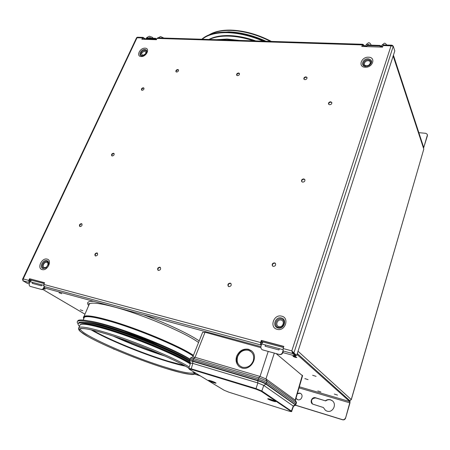 <?xml version="1.0" encoding="UTF-8"?>
<svg xmlns="http://www.w3.org/2000/svg" width="450" height="450" viewBox="0 0 450 450"><rect width="100%" height="100%" fill="white"/><g stroke="black" fill="none" stroke-linecap="round" stroke-linejoin="round"><path stroke-width="0.67" d="M261.259 341.623L262.806 342.039M351.298 399.651L423.799 149.079L351.202 399.701M298.029 351.248L351.248 399.572L349.869 400.708M393.272 55.642L423.799 149.079L393.159 55.997M423.613 147.949L427.438 135.613L427.32 134.398L425.79 133.307L418.849 132.671M427.32 134.398L427.438 135.613M427.326 135.248L423.968 146.824L423.478 146.773M393.418 55.187L423.591 147.122L423.968 146.824M423.338 147.099L423.478 147.527M264.853 41.209C251.983 35.511 239.569 32.473 227.61 32.085C215.876 31.939 207.276 34.324 201.814 39.24M263.16 41.158C250.746 35.865 238.815 33.03 227.368 32.67C216.107 32.512 207.72 34.706 202.196 39.257M255.808 40.928C246.465 37.62 237.572 35.837 229.129 35.572C220.77 35.398 214.037 36.697 208.941 39.465M266.034 41.248C253.17 35.387 240.716 32.259 228.673 31.866L216.945 32.749M296.662 357.328L296.758 357.519C295.729 357.559 294.497 357.171 293.057 356.344L292.961 356.147C293.996 356.113 295.228 356.507 296.662 357.328M337.517 395.1L334.333 394.076L337.517 395.1M320.867 391.95L317.801 390.954L320.867 391.95M43.695 288.793L45.231 289.209L43.959 288.428M59.017 292.725L61.762 293.698L59.017 292.725M80.302 309.825L82.845 310.725L80.302 309.825M295.976 398.317L297.743 399.741C301.084 400.944 303.728 395.511 300.769 393.559L299.841 393.092L297.416 393.368M300.921 393.677L300.077 393.272L297.304 393.767M296.032 398.121L296.966 399.375M332.466 400.877L330.654 399.932C328.866 399.454 327.206 399.78 325.671 400.911L315.512 397.766C312.098 396.562 309.465 402.036 312.502 404.038L323.398 407.537L325.384 410.299L327.032 411.137C332.719 413.196 337.202 404.274 332.291 400.731L330.435 399.757C328.646 399.274 326.987 399.606 325.451 400.736M316.069 376.358L312.643 375.261L316.069 376.358M308.093 379.642L304.847 378.596L308.093 379.642M283.472 347.473L263.031 342.017L261.608 343.929L260.972 346.387C260.674 348.069 261.225 349.239 262.626 349.892L279.214 354.431C280.851 354.69 281.976 353.959 282.583 352.243L282.977 350.702M262.783 349.942L263.104 350.032M282.583 352.243L282.96 352.356C282.352 354.071 281.227 354.797 279.591 354.538L279.214 354.431M282.96 352.356L283.281 351.09M263.171 350.055L279.591 354.538M44.19 283.584L31.562 280.238L29.976 281.666L29.334 283.641C28.986 285.03 29.289 285.947 30.24 286.391L41.254 289.401C42.362 289.553 43.194 288.934 43.757 287.55L44.1 286.487L43.802 284.428L260.601 342.512L260.662 344.914L261.248 345.324M43.757 287.55L44.291 287.702L44.584 286.791M44.291 287.702C43.734 289.086 42.896 289.704 41.794 289.553L41.254 289.401M30.291 286.408L41.794 289.553M31.562 280.238L29.655 279.613M30.583 280.671L29.317 280.333M114.891 349.498L113.546 348.998M113.108 348.728L113.94 349.206M299.019 387.872L349.751 402.823L345.555 418.168L349.954 402.998L350.004 400.832L297.293 353.531M349.751 402.823L349.779 401.597L296.994 354.454M345.555 418.168C345.015 419.541 344.048 420.086 342.658 419.811L295.515 405.259M342.658 419.811L342.45 419.647C343.839 419.923 344.807 419.377 345.353 418.005M200.227 375.84L194.608 374.108M342.45 419.647L295.56 405.174M199.924 375.66L194.721 374.051M114.204 349.206L113.597 349.014M325.671 400.911L315.737 397.946C311.614 398.346 310.562 400.399 312.581 404.094M325.429 410.332L323.398 407.537M29.059 281.368L29.908 281.863M42.834 289.451L84.954 314.184M88.701 305.533C87.39 303.958 87.244 302.805 88.262 302.074C89.173 301.444 91.001 301.196 93.746 301.331M143.499 314.814C166.382 323.218 188.966 333.883 199.204 340.892M31.607 280.131L31.894 280.299M263.149 342.051L261.315 341.449M262.142 342.658L261.006 342.354M124.251 331.211L160.47 345.201M78.126 323.758C77.023 322.526 76.916 321.66 77.805 321.154C80.37 319.888 89.072 321.368 103.911 325.592C130.517 333.174 172.029 349.971 189.675 360.141M77.529 321.345L78.131 320.406C80.702 319.123 89.409 320.586 104.242 324.799C130.838 332.353 172.305 349.138 189.951 359.336M84.392 322.29C88.582 322.397 95.839 323.938 106.166 326.914C132.879 334.53 174.797 351.787 189.624 361.086M79.481 326.312C77.934 324.844 77.647 323.831 78.621 323.274C81.124 322.071 89.629 323.55 104.147 327.707C131.805 335.632 175.337 353.509 190.851 363.122M78.373 323.438L78.947 322.526C81.456 321.306 89.966 322.768 104.479 326.914C131.366 334.598 173.498 351.787 189.844 361.569M80.494 324.456L80.831 324.202C83.244 323.038 91.468 324.473 105.502 328.5C133.104 336.403 176.602 354.442 190.384 363.476M79.74 325.716L80.235 324.574C82.659 323.415 90.928 324.861 105.041 328.922C132.632 336.842 176.113 354.825 190.237 363.949M184.337 365.563L167.946 361.181M167.889 361.164C143.016 353.638 108.681 339.604 92.329 330.103M184.224 365.496L168.064 361.17C143.235 353.655 108.984 339.677 92.458 330.137M161.578 354.577C146.453 349.582 131.558 343.839 116.899 337.354M84.043 318.037L83.964 317.565M161.094 354.369C146.312 349.464 131.743 343.845 117.405 337.522M83.987 318.173L83.863 317.858M177.756 69.508C176.271 69.817 175.674 70.56 175.967 71.724L176.631 72.051C178.116 71.736 178.712 70.999 178.425 69.829L177.756 69.508M178.537 70.037L178.02 69.862C176.709 70.082 176.079 70.751 176.119 71.882M305.949 76.849C304.369 77.085 303.683 77.833 303.896 79.099L304.909 79.678C306.489 79.442 307.176 78.694 306.968 77.434L305.949 76.849M307.046 77.647L306.146 77.237C304.729 77.406 304.014 78.081 304.014 79.273M238.579 72.99C237.037 73.271 236.402 74.019 236.672 75.24L237.487 75.668C239.029 75.392 239.664 74.644 239.4 73.423L238.579 72.99M239.501 73.631L238.815 73.361C237.442 73.558 236.773 74.239 236.812 75.403M273.302 266.4L272.486 265.944C271.772 264.144 272.452 263.121 274.534 262.868L275.366 263.334C276.069 265.134 275.383 266.158 273.302 266.4M272.61 266.062C272.109 264.296 272.835 263.323 274.787 263.154L275.496 263.498M159.806 267.165C157.798 267.531 157.196 268.554 158.006 270.242L158.468 270.456C160.47 270.096 161.078 269.072 160.279 267.39L159.806 267.165M160.436 267.542L160.127 267.424C158.265 267.683 157.612 268.656 158.169 270.349M230.209 283.123C228.083 283.433 227.441 284.501 228.291 286.324L228.915 286.644C231.041 286.341 231.688 285.278 230.85 283.455L230.209 283.123M230.996 283.607L230.496 283.387C228.499 283.607 227.812 284.619 228.426 286.431M96.947 252.917C95.062 253.316 94.489 254.295 95.231 255.853L95.58 256.011C97.464 255.611 98.038 254.632 97.307 253.074L96.947 252.917M97.476 253.232L97.301 253.176C95.574 253.451 94.944 254.379 95.411 255.954M113.473 153.236C111.847 153.591 111.268 154.429 111.735 155.739L112.23 155.97C113.856 155.616 114.435 154.783 113.968 153.467L113.473 153.236M114.114 153.647L113.788 153.546C112.331 153.787 111.707 154.564 111.909 155.869M81.422 223.639C79.644 224.032 79.076 224.961 79.718 226.417L80.083 226.581C81.861 226.187 82.429 225.259 81.793 223.802L81.422 223.639M81.956 223.965L81.771 223.909C80.162 224.179 79.538 225.051 79.909 226.524M143.274 87.772C141.778 88.104 141.199 88.864 141.531 90.045L142.116 90.315C143.612 89.989 144.197 89.235 143.865 88.054L143.274 87.772M143.989 88.251L143.561 88.116C142.239 88.341 141.621 89.032 141.694 90.186M302.67 182.143L301.669 181.547C301.258 180 301.967 179.123 303.795 178.909L304.808 179.511C305.207 181.058 304.493 181.935 302.67 182.143M301.781 181.699C301.579 180.208 302.327 179.393 304.014 179.246L304.909 179.702M329.631 104.766L328.539 104.108C328.314 102.774 329.029 101.998 330.671 101.79L331.774 102.454C331.988 103.787 331.273 104.558 329.631 104.766M328.652 104.282C328.635 103.022 329.372 102.319 330.857 102.172L331.853 102.662M392.85 45.928L391.95 45.18L391.039 45.827L393.266 46.198L394.796 50.917L296.679 355.427L293.186 352.761L291.814 350.876L292.821 353.588L295.611 356.051L295.853 355.303L294.289 354.881M293.186 352.761L293.901 352.952L296.679 355.427M393.266 46.198L293.901 352.952L291.814 350.876L391.039 45.827L383.057 45.574L383.603 44.921M29.273 283.849L27.287 283.314L22.922 280.772L23.231 278.921L22.573 279.208L22.731 279.996M136.581 37.727L137.391 37.232M261.444 344.559L260.916 344.177L260.876 342.743L261.591 340.639L261.321 340.408L283.826 346.399L283.118 348.542L283.191 351.444M32.456 282.769L32.181 283.348L41.417 285.84L41.687 285.255M44.527 282.847L29.565 278.736L44.584 282.735L43.802 284.428M44.505 287.044L44.094 286.487L260.662 344.914M29.565 278.736L28.783 280.406L29.087 282.437L29.627 282.741M29.824 282.122L29.329 282.577M29.604 281.998L29.177 280.637L29.959 278.972M44.224 287.904L260.916 346.646M282.887 352.603L295.611 356.051M295.853 355.303L293.062 352.834L292.078 352.569M265.348 345.465L265.101 346.202L278.933 349.937L279.18 349.189M261.084 344.323L260.837 345.054M261.321 340.408L260.601 342.512M283.776 346.545L261.591 340.639M157.781 37.867L157.033 38.407L156.431 39.712L141.823 39.234L143.032 37.406L145.507 39.015M365.226 46.209L362.773 44.269L361.783 46.457L382.539 47.137L383.057 45.574M362.548 45.146L362.981 45.163L362.469 45.332L362.081 46.468M362.981 45.163L364.359 46.541M367.071 45.816L366.587 46.136M366.857 46.389L367.194 45.017L379.929 45.416L379.749 45.956L380.509 46.822M367.014 45.551L379.749 45.956M382.646 46.806L379.929 45.416M156.189 39.482L155.346 38.762L146.368 38.475L146.593 39.161M144.917 39.336L143.421 38.166L142.796 38.143M155.346 38.762L155.554 38.312L156.673 39.178M146.368 38.475L146.576 38.031L155.554 38.312M142.256 39.246L142.701 38.301L143.421 38.166M236.689 356.169C239.237 350.741 243.186 348.435 248.529 349.262L251.353 350.696C259.279 356.614 250.751 370.98 241.875 368.01L239.473 366.84C236.239 363.988 235.311 360.433 236.689 356.169M251.73 351.022L249.041 349.689C240.097 346.697 232.031 361.277 239.608 366.93M253.204 360.951C250.898 366.002 247.286 368.1 242.37 367.245C237.853 365.344 236.289 361.777 237.673 356.535C239.957 351.579 243.529 349.498 248.389 350.286C252.922 352.091 254.526 355.646 253.204 360.951M290.852 401.327L289.811 401.006M265.68 393.604L263.767 393.019M269.213 396.056L267.508 395.533L269.213 396.056M295.493 405.056L296.106 403.886L295.808 403.47L266.574 382.657L267.03 381.251L296.201 402.188L296.522 402.519L296.134 403.808M293.271 403.447L294.193 403.689L293.271 403.447M192.78 356.951L195.069 357.3L260.027 376.442L265.956 378.911L267.03 381.251C265.236 380.115 262.468 378.962 258.722 377.792L193.641 358.526L190.44 358.116M268.206 351.428L260.027 376.442L258.722 377.792L258.244 379.192L193.146 359.843L189.939 359.421L190.485 357.992M274.309 353.098L265.956 378.911L295.402 400.275L302.541 375.795L276.12 353.593M302.344 375.289L295.172 400.027L296.201 402.188L295.808 403.47L266.574 382.657C264.774 381.527 261.996 380.374 258.244 379.198L193.146 359.843L193.641 358.526L195.069 357.3L204.953 332.46L202.629 332.319M273.847 389.301L274.523 390.218M277.65 392.428L278.707 392.738M285.761 397.727L284.709 397.406M260.899 347.67L205.132 332.28M277.847 392.501L277.824 392.119M276.666 391.298L277.554 392.361M275.569 390.521L276.356 391.517M276.261 391.449L275.524 390.488M274.494 390.201L273.752 389.239M279.489 393.294L279.023 393.396M215.606 382.787C217.783 384.075 210.909 381.938 208.98 380.728C206.73 379.418 213.677 381.566 215.606 382.787M275.372 401.344C277.301 402.587 269.752 400.236 268.088 399.082C266.079 397.811 273.718 400.179 275.372 401.344M295.239 404.837L293.299 405.956L291.454 410.985L290.936 411.272L261.242 391.32L255.87 389.109L191.132 369.326C189.186 368.764 188.646 368.781 189.518 369.366L224.184 390.285L228.836 392.175L288.697 411.019C291.184 411.694 292.179 411.778 291.679 411.272L261.816 390.999L263.79 385.397L265.928 384.154L295.239 404.837L295.436 405.287L293.524 406.243L263.79 385.397L257.844 382.933L192.803 363.403L190.513 363.082M261.242 391.32L261.816 390.999L255.847 388.541L191.087 368.781L188.803 368.432M295.751 404.989L266.158 383.867C264.358 382.748 261.585 381.594 257.839 380.413L192.724 360.99L189.523 360.557M255.87 389.109L257.844 382.933L257.777 380.773C261.45 381.932 264.167 383.057 265.928 384.154L266.574 382.657M275.681 401.023L277.537 401.603M290.858 411.221L291.15 411.272M288.681 411.013C290.717 411.626 291.465 411.711 290.936 411.272M237.904 40.371L226.907 39.206L217.119 39.718M253.609 40.86C244.839 37.941 236.514 36.36 228.628 36.118C220.798 35.944 214.374 37.063 209.351 39.476M270.461 41.389C256.888 34.538 243.557 30.887 230.473 30.431C221.873 30.291 214.959 31.68 209.734 34.599M261.608 343.929L282.887 349.65M29.976 281.666L43.588 285.322M349.779 401.597L299.34 386.781M88.796 305.308L89.415 303.879C92.014 302.265 100.339 303.311 114.384 307.024C142.127 314.336 185.333 332.696 198.557 342.512M83.43 317.424L84.009 316.367C86.496 315.022 94.776 316.311 108.838 320.226C136.418 327.881 179.674 345.96 193.433 355.348M83.824 318.538C82.716 315.191 91.08 315.968 108.906 320.856C136.513 328.539 179.843 346.686 193.208 355.922M83.16 320.074L84.426 317.16C86.884 315.844 95.074 317.126 108.996 321.007C136.626 328.697 179.983 346.877 193.151 356.051M83.886 318.403C83.188 315.281 91.552 316.114 108.984 320.906C136.603 328.59 179.955 346.759 193.191 355.956M88.639 320.901C93.032 321.452 99.231 322.881 107.246 325.187C133.813 332.707 175.438 349.886 190.035 359.162M167.327 360.99C147.223 354.679 127.519 347.091 108.208 338.22M161.528 354.555C146.441 349.56 131.58 343.834 116.949 337.371C131.574 343.839 146.441 349.577 161.55 354.566M78.497 328.427L78.998 327.426C81.399 326.329 89.657 327.836 103.776 331.942C131.462 339.975 175.185 358.02 189.259 367.009M195.739 373.134L195.486 373.416C194.507 374.423 192.797 374.749 190.367 374.4L181.052 372.69L165.549 368.348C139.68 360.293 104.563 345.988 87.857 336.51L80.196 331.397L78.705 329.636L78.998 327.426L80.235 324.574M193.905 372.026C196.183 376.065 186.711 374.833 165.499 368.325C140.771 360.624 107.449 347.169 90.062 337.725C72.343 328.196 76.343 325.024 103.916 333.208C132.109 341.415 176.743 359.972 189.394 368.516C176.816 360.017 132.165 341.443 103.961 333.231C76.421 325.058 72.427 328.224 90.118 337.742C107.483 347.175 140.766 360.613 165.465 368.308C185.062 374.445 197.837 376.425 193.792 371.959M193.922 372.392L193.641 372.729C190.772 373.989 181.35 372.156 165.375 367.228C129.831 356.434 76.545 332.612 80.488 328.466M185.4 366.154C180.512 365.175 174.572 363.611 167.58 361.479C142.149 353.784 106.729 339.216 91.119 329.827M164.998 356.091C147.448 350.46 130.224 343.822 113.321 336.167M144.827 49.5C140.923 49.179 137.835 55.777 141.891 55.822L142.279 55.817C144.388 55.457 145.851 54.281 146.666 52.29C147.037 50.625 146.424 49.691 144.827 49.5M141.159 56.514C135.816 56.453 139.888 47.745 145.041 48.167C150.418 48.161 146.362 56.964 141.159 56.514M143.28 55.614L142.397 55.71C138.954 55.676 141.57 50.062 144.889 50.338C146.25 50.507 146.768 51.294 146.453 52.712L146.227 53.263M142.83 55.294C146.104 54.023 146.745 52.639 144.759 51.137C141.502 52.402 140.861 53.786 142.83 55.294M365.777 66.392C360.039 66.291 362.728 58.376 368.319 58.804C372.336 59.968 372.656 62.179 369.281 65.424L365.777 66.392M368.584 57.212C361.204 56.661 357.643 67.095 365.22 67.236C372.69 67.832 376.189 57.246 368.584 57.212M366.131 66.246L369.113 65.424C371.976 62.668 371.7 60.795 368.291 59.799C363.538 59.439 361.26 66.161 366.131 66.246M368.134 60.756C371.914 60.789 370.17 66.032 366.463 65.739C362.694 65.678 364.455 60.469 368.134 60.756M46.817 260.595C48.229 261.051 48.819 262.181 48.6 263.998L45.911 267.941L43.133 268.532C38.97 267.677 42.834 259.403 46.817 260.595M42.193 269.584C47.498 271.209 52.599 260.145 47.059 259.11C41.805 257.541 36.697 268.447 42.193 269.584M46.935 261.444C43.549 260.426 40.269 267.457 43.807 268.183L46.164 267.683L48.448 264.336C48.634 262.794 48.133 261.827 46.935 261.444M44.376 267.548C41.631 266.991 44.167 261.551 46.789 262.339C49.539 262.868 47.008 268.352 44.376 267.548M277.971 327.949C284.023 329.732 287.516 319.202 281.317 317.97C275.327 316.238 271.8 326.627 277.971 327.949M281.616 316.153C289.811 317.762 285.204 331.706 277.189 329.332C269.044 327.572 273.718 313.875 281.616 316.153M278.488 327.442C273.251 326.329 276.244 317.498 281.334 318.971C286.594 320.029 283.629 328.961 278.488 327.442M281.154 320.062C277.211 318.915 274.899 325.755 278.955 326.616C282.926 327.786 285.221 320.884 281.154 320.062M142.425 37.941L137.014 37.772L23.231 278.921L28.783 280.406M283.118 348.542L291.814 350.876M283.151 350.978L292.821 353.588M22.922 280.772L29.087 282.437M362.312 44.916L157.033 38.407M363.082 45.422L363.262 44.887M392.732 45.557L391.314 45.512M143.595 38.385L143.803 37.941M292.376 402.817L292.483 402.48M383.372 44.989L382.736 44.724L382.067 45.118M382.629 46.862L381.786 46.311L380.357 46.828M380.121 47.059L366.598 46.614M366.739 46.384L365.889 45.799L365.248 46.164M367.762 45.034L366.868 44.235L366.227 44.601M158.822 37.901L158.164 37.817L160.566 36.557L163.862 38.059M155.706 39.69L156.032 39.499M146.509 39.189L146.171 39.375M146.604 39.099L145.637 38.846M148.005 38.076L146.897 37.541M215.167 382.551L209.576 380.469M274.826 401.04L268.785 398.858M258.244 379.198L257.777 380.773L192.667 361.333C190.671 360.748 189.624 360.596 189.529 360.872L189.596 361.012M191.132 369.326L192.803 363.403L192.667 361.333L193.146 359.843M295.808 403.47L295.447 404.578M289.176 410.091L289.367 409.573M288.697 411.019L228.859 392.186L224.117 390.257L189.444 369.338L188.826 368.353L190.541 362.998M216.405 39.696L227.076 39.038L239.231 40.41M209.205 39.471C214.301 36.951 220.826 35.775 228.786 35.955C236.863 36.203 245.374 37.845 254.323 40.883M209.143 34.824C214.526 31.534 221.737 29.959 230.794 30.105C244.153 30.566 257.687 34.335 271.395 41.417M113.721 349.11L113.377 348.924M83.767 318.668C83.228 317.672 83.306 316.907 84.009 316.367L89.415 303.879L89.078 303.486C88.712 303.204 88.718 303.587 89.094 304.627M77.805 321.154L78.131 320.406M78.621 323.274L78.947 322.526M193.826 372.229L193.809 372.881C194.197 373.095 194.085 372.724 193.477 371.767M188.865 368.229C176.046 359.702 131.878 341.37 104.051 333.27M92.357 330.109C108.664 339.593 143.055 353.649 167.917 361.17L184.314 365.546M81.18 328.404L84.206 328.596C88.504 329.102 95.108 330.654 104.029 333.264M89.286 304.183L89.094 303.497M146.244 53.224L146.666 52.29C145.496 54.591 144.034 55.766 142.279 55.817L143.241 55.62M369.113 65.424L367.346 66.234L369.113 65.424M48.6 263.998L45.911 267.941L48.6 263.998M22.573 279.208L136.597 37.682M137.306 37.226L143.032 37.406M157.629 37.862L362.773 44.269M383.501 44.916L391.95 45.18M302.265 375.171L302.563 375.722M192.803 356.923L202.674 332.201M192.915 356.884L190.637 357.941M295.402 400.275L296.483 402.435M386.651 45.017L386.522 44.747C385.734 43.549 384.986 43.059 384.277 43.279L382.162 44.961L381.212 46.547M365.102 46.564L366.322 44.449L368.466 42.801C369.186 42.587 369.951 43.065 370.761 44.241L371.171 45.141M367.897 45.039L368.404 44.483M369.287 45.079L368.736 44.466M145.356 39.347L146.976 37.462L149.389 36.225L152.331 37.311L153.141 38.239M156.594 39.352L146.447 39.189M148.427 38.087L149.473 37.642M151.211 38.177L150.092 37.648M208.986 380.357C208.991 380.171 214.487 381.966 215.533 382.753L215.713 382.854M268.222 398.762L275.355 401.338M275.389 400.826L275.574 400.275M190.507 363.054L189.529 360.872L189.984 359.297M293.518 406.249L291.696 411.221M269.049 396.568L269.235 396"/></g></svg>

